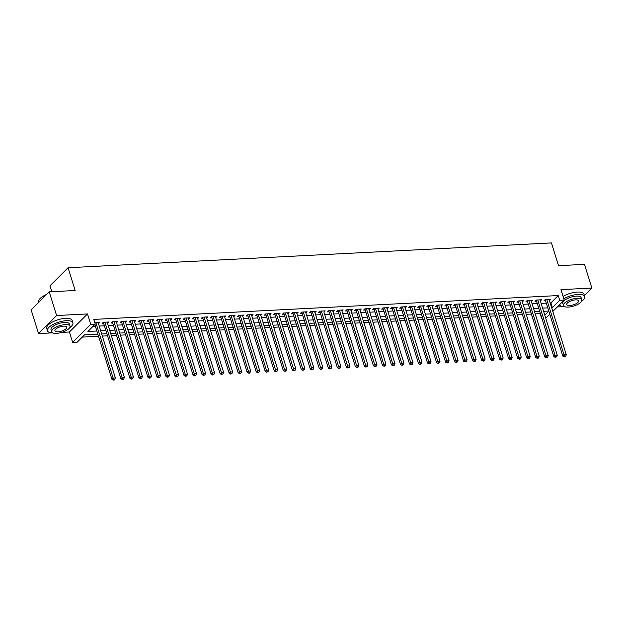 <?xml version="1.0" encoding="UTF-8"?>
<svg xmlns="http://www.w3.org/2000/svg" width="623" height="623" viewBox="0 0 623 623"><rect width="100%" height="100%" fill="white"/><g stroke="black" fill="none" stroke-linecap="round" stroke-linejoin="round"><path stroke-width="0.93" d="M97.866 334.185L84.502 334.878L77.182 342.191L72.673 342.424L90.74 324.373L95.249 324.139L87.929 331.459L96.869 331M61.747 332.386L69.418 331.997L72.673 342.424M69.418 331.997L87.493 313.945L56.607 315.526L49.225 291.829L31.15 309.872L38.533 333.578L51.974 332.892M51.826 291.689L49.988 285.786L68.063 267.742L551.448 242.923L558.535 265.686L584.467 264.354L591.85 288.06L560.965 289.64L564.212 300.068L552.803 311.461M557.32 306.952L563.768 306.617M549.836 314.42L545.725 318.143M535.227 313.86L540.149 313.61L541.628 318.353M82.267 337.113L98.512 336.28M102.343 336.085L107.53 335.82M111.361 335.618L116.556 335.353M120.379 335.158L125.573 334.894M129.397 334.691L134.591 334.426M138.415 334.232L143.609 333.967M147.441 333.764L152.627 333.5M156.459 333.305L161.645 333.04M165.477 332.846L170.663 332.573M174.495 332.378L179.681 332.114M183.512 331.919L188.699 331.654M192.53 331.452L197.717 331.187M201.548 330.992L206.735 330.727M210.566 330.525L215.753 330.26M219.584 330.065L224.771 329.801M228.602 329.606L233.789 329.333M237.62 329.139L242.806 328.874M246.638 328.679L251.824 328.407M255.656 328.212L260.85 327.947M264.674 327.753L269.868 327.488M273.692 327.285L278.886 327.02M282.717 326.826L287.904 326.561M291.735 326.359L296.922 326.094M300.753 325.899L305.94 325.634M309.771 325.44L314.958 325.167M318.789 324.972L323.976 324.708M327.807 324.513L332.994 324.24M336.825 324.046L342.011 323.781M345.843 323.586L351.029 323.321M354.861 323.119L360.047 322.854M363.879 322.659L369.065 322.395M372.897 322.192L378.083 321.927M381.915 321.733L387.101 321.468M390.933 321.273L396.127 321.001M399.95 320.806L405.145 320.541M408.968 320.347L414.163 320.074M417.994 319.879L423.181 319.615M427.012 319.42L432.198 319.155M436.03 318.953L441.216 318.688M445.048 318.493L450.234 318.228M454.066 318.026L459.252 317.761M463.084 317.566L468.27 317.302M472.102 317.107L477.288 316.834M481.12 316.64L486.306 316.375M490.137 316.18L495.324 315.908M499.155 315.713L504.342 315.448M508.173 315.254L513.36 314.989M517.191 314.786L522.378 314.522M526.209 314.327L531.403 314.062M56.607 315.526L38.533 333.578M584.39 295.512L591.85 288.06M94.86 324.536L111.899 379.243L113.113 378.021L115.372 377.904L98.123 322.535L98.481 323.672L99.703 322.449L94.805 322.714M103.839 322.239L103.434 322.644L120.917 378.776L122.139 377.561L124.39 377.445L107.14 322.068L107.499 323.212L108.721 321.99L103.309 322.27L102.086 323.485L103.667 323.407M112.856 321.78L112.452 322.184L129.934 378.317L131.157 377.094L133.408 376.977L116.158 321.608L116.517 322.745L117.739 321.523L112.327 321.803L111.104 323.026L112.685 322.94M121.874 321.312L121.469 321.725L138.952 377.85L140.175 376.635L142.426 376.518L125.184 321.141L125.534 322.286L126.757 321.063L121.345 321.343L120.13 322.558L121.703 322.48M130.892 320.853L130.487 321.258L147.97 377.39L149.193 376.167L151.444 376.058L134.202 320.681L134.552 321.818L135.775 320.604L130.363 320.876L129.148 322.099L130.721 322.013M139.91 320.386L139.505 320.798L156.988 376.931L158.211 375.708L160.461 375.591L143.22 320.222L143.57 321.359L144.793 320.136L139.381 320.417L138.166 321.632L139.739 321.554M148.928 319.926L148.523 320.331L166.006 376.463L167.229 375.241L169.479 375.132L152.238 319.755L152.596 320.892L153.811 319.677L148.406 319.949L147.184 321.172L148.757 321.094M161.606 320.432L162.829 319.21L157.424 319.49L156.202 320.713L157.775 320.627M166.972 318.999L166.559 319.404L184.042 375.537L185.265 374.322L187.523 374.205L170.274 318.828L170.632 319.965L171.847 318.75L166.442 319.031L165.22 320.245L166.8 320.167M175.99 318.54L175.577 318.945L193.06 375.077L194.283 373.855L196.541 373.738L179.292 318.369L179.65 319.506L180.872 318.283L175.46 318.563L174.238 319.786L175.818 319.7M185.008 318.073L184.595 318.478L202.078 374.61L203.3 373.395L205.559 373.278L188.31 317.901L188.668 319.046L189.89 317.823L184.478 318.104L183.255 319.319L184.836 319.241M194.026 317.613L193.613 318.018L211.096 374.15L212.318 372.928L214.577 372.811L197.327 317.442L197.686 318.579L198.908 317.364L193.496 317.637L192.273 318.859L193.854 318.774M203.043 317.146L202.631 317.559L220.114 373.683L221.336 372.468L223.595 372.352L206.345 316.975L206.704 318.119L207.926 316.897L202.514 317.177L201.291 318.392L202.872 318.314M212.061 316.686L211.656 317.091L229.139 373.224L230.354 372.001L232.613 371.892L215.363 316.515L215.722 317.652L216.944 316.437L211.532 316.71L210.309 317.932L211.89 317.847M221.079 316.219L220.674 316.632L238.157 372.764L239.372 371.542L241.631 371.425L224.381 316.056L224.739 317.193L225.962 315.97L220.55 316.25L219.327 317.465L220.908 317.387M230.097 315.76L229.692 316.165L247.175 372.297L248.39 371.082L250.648 370.965L233.399 315.588L233.757 316.725L234.98 315.511L229.568 315.783L228.345 317.006L229.926 316.928M239.115 315.293L238.71 315.705L256.193 371.838L257.416 370.615L259.666 370.498L242.417 315.129L242.775 316.266L243.998 315.043L238.586 315.324L237.363 316.546L238.944 316.461M251.443 314.662L251.793 315.799L253.016 314.584L247.604 314.864L246.381 316.079L247.962 316.001M257.151 314.374L256.746 314.779L274.229 370.911L275.452 369.688L277.702 369.571L260.453 314.202L260.811 315.339L262.034 314.117L256.621 314.397L255.407 315.62L256.98 315.534M266.169 313.906L265.764 314.311L283.247 370.444L284.47 369.229L286.72 369.112L269.479 313.735L269.829 314.88L271.052 313.657L265.639 313.937L264.425 315.152L265.998 315.074M275.187 313.447L274.782 313.852L292.265 369.984L293.488 368.761L295.738 368.645L278.497 313.276L278.847 314.413L280.07 313.198L274.657 313.47L273.442 314.693L275.016 314.607M284.205 312.98L283.8 313.392L301.283 369.517L302.505 368.302L304.756 368.185L287.514 312.808L287.873 313.953L289.088 312.73L283.683 313.011L282.46 314.226L284.033 314.148M293.223 312.52L292.818 312.925L310.301 369.057L311.523 367.835L313.774 367.726L296.532 312.349L296.891 313.486L298.106 312.271L292.701 312.544L291.478 313.766L293.051 313.688M302.248 312.053L301.836 312.466L319.319 368.598L320.541 367.375L322.792 367.259L305.55 311.889L305.909 313.026L307.123 311.804L301.719 312.084L300.496 313.299L302.069 313.221M311.266 311.593L310.854 311.998L328.337 368.131L329.559 366.916L331.818 366.799L314.568 311.422L314.926 312.559L316.149 311.344L310.737 311.617L309.514 312.839L311.095 312.762M323.937 312.1L325.167 310.877L319.755 311.157L318.532 312.38L320.113 312.294M329.302 310.667L328.889 311.072L346.372 367.204L347.595 365.989L349.853 365.872L332.604 310.495L332.962 311.632L334.185 310.418L328.773 310.698L327.55 311.913L329.131 311.835M338.32 310.207L337.907 310.612L355.39 366.745L356.613 365.522L358.871 365.405L341.622 310.036L341.98 311.173L343.203 309.95L337.791 310.231L336.568 311.453L338.149 311.368M347.338 309.74L346.925 310.145L364.416 366.277L365.631 365.062L367.889 364.946L350.64 309.569L350.998 310.713L352.221 309.491L346.809 309.771L345.586 310.986L347.167 310.908M356.356 309.281L355.951 309.686L373.434 365.818L374.649 364.595L376.907 364.478L359.658 309.109L360.016 310.246L361.239 309.031L355.826 309.304L354.604 310.527L356.185 310.441M368.684 308.642L369.034 309.787L370.257 308.564L364.844 308.844L363.622 310.059L365.203 309.981M374.392 308.354L373.987 308.759L391.47 364.891L392.692 363.668L394.943 363.559L377.694 308.183L378.052 309.32L379.275 308.105L373.862 308.377L372.64 309.6L374.221 309.522M383.41 307.887L383.005 308.299L400.488 364.432L401.71 363.209L403.961 363.092L386.712 307.723L387.07 308.86L388.293 307.637L382.88 307.918L381.658 309.133L383.238 309.055M392.428 307.427L392.023 307.832L409.506 363.964L410.728 362.75L412.979 362.633L395.73 307.256L396.088 308.393L397.31 307.178L391.898 307.451L390.676 308.673L392.256 308.595M401.446 306.968L401.041 307.373L418.524 363.505L419.746 362.282L421.997 362.165L404.755 306.796L405.106 307.933L406.328 306.711L400.916 306.991L399.701 308.214L401.274 308.128M414.124 307.474L415.346 306.251L409.934 306.532L408.719 307.746L410.292 307.669M419.481 306.041L419.077 306.446L436.559 362.578L437.782 361.356L440.033 361.239L422.791 305.87L423.149 307.007L424.364 305.784L418.952 306.064L417.737 307.287L419.31 307.201M428.499 305.574L428.094 305.979L445.577 362.111L446.8 360.896L449.051 360.779L431.809 305.402L432.167 306.547L433.382 305.325L427.978 305.605L426.755 306.82L428.328 306.742M441.177 306.08L442.4 304.865L436.996 305.138L435.773 306.36L437.346 306.275M446.543 304.647L446.13 305.06L463.613 361.184L464.836 359.969L467.094 359.853L449.845 304.483L450.203 305.62L451.426 304.398L446.013 304.678L444.791 305.893L446.372 305.815M455.561 304.188L455.148 304.592L472.631 360.725L473.854 359.502L476.112 359.393L458.863 304.016L459.221 305.153L460.444 303.938L455.031 304.211L453.809 305.434L455.39 305.356M464.579 303.72L464.166 304.133L481.649 360.265L482.872 359.043L485.13 358.926L467.881 303.557L468.239 304.694L469.462 303.471L464.049 303.751L462.827 304.966L464.408 304.888M473.597 303.261L473.184 303.666L490.667 359.798L491.89 358.583L494.148 358.466L476.899 303.089L477.257 304.226L478.48 303.012L473.067 303.284L471.845 304.507L473.425 304.429M482.615 302.801L482.202 303.206L499.685 359.339L500.908 358.116L503.166 357.999L485.917 302.63L486.275 303.767L487.498 302.544L482.085 302.825L480.863 304.047L482.443 303.962M491.633 302.334L491.228 302.739L508.711 358.871L509.925 357.657L512.184 357.54L494.935 302.163L495.293 303.308L496.515 302.085L491.103 302.365L489.88 303.58L491.461 303.502M500.651 301.875L500.246 302.28L517.729 358.412L518.943 357.189L521.202 357.072L503.952 301.703L504.311 302.84L505.533 301.618L500.121 301.898L498.898 303.121L500.479 303.035M509.669 301.407L509.264 301.812L526.746 357.945L527.961 356.73L530.22 356.613L512.97 301.236L513.329 302.381L514.551 301.158L509.139 301.439L507.916 302.653L509.497 302.576M518.686 300.948L518.281 301.353L535.764 357.485L536.987 356.263L539.238 356.146L521.988 300.777L522.347 301.914L523.569 300.699L518.157 300.971L516.934 302.194L518.515 302.108M531.014 300.317L531.364 301.454L532.587 300.231L527.175 300.512L525.952 301.727L527.533 301.649M536.722 300.021L536.317 300.426L553.8 356.558L555.023 355.336L557.274 355.227L540.032 299.85L540.382 300.987L541.605 299.772L536.193 300.045L534.978 301.267L536.551 301.189M550.148 302.918L550.896 302.879L558.224 295.559L93.777 319.404L95.249 324.139M93.006 326.382L95.397 326.257M99.221 326.063L104.415 325.798M108.246 325.603L113.433 325.331M117.264 325.136L122.451 324.871M126.282 324.676L131.469 324.412M135.3 324.209L140.487 323.944M144.318 323.75L149.504 323.485M153.336 323.282L158.522 323.018M162.354 322.823L167.54 322.558M171.372 322.356L176.558 322.091M180.39 321.896L185.576 321.632M189.408 321.437L194.594 321.164M198.426 320.97L203.612 320.705M207.443 320.51L212.63 320.245M216.461 320.043L221.656 319.778M225.479 319.583L230.674 319.319M234.497 319.116L239.691 318.851M243.523 318.657L248.709 318.392M252.541 318.197L257.727 317.925M261.559 317.73L266.745 317.465M270.577 317.271L275.763 316.998M279.595 316.803L284.781 316.539M288.613 316.344L293.799 316.079M297.63 315.877L302.817 315.612M306.648 315.417L311.835 315.152M315.666 314.95L320.853 314.685M324.684 314.49L329.871 314.226M333.702 314.031L338.889 313.758M342.72 313.564L347.907 313.299M351.738 313.104L356.932 312.832M360.756 312.637L365.95 312.372M369.774 312.178L374.968 311.913M378.8 311.71L383.986 311.445M387.818 311.251L393.004 310.986M396.835 310.784L402.022 310.519M405.853 310.324L411.04 310.059M414.871 309.865L420.058 309.592M423.889 309.397L429.076 309.133M432.907 308.938L438.094 308.665M441.925 308.471L447.112 308.206M450.943 308.011L456.129 307.746M459.961 307.544L465.147 307.279M468.979 307.084L474.165 306.82M477.997 306.617L483.183 306.352M487.015 306.158L492.209 305.893M496.033 305.698L501.227 305.426M505.051 305.231L510.245 304.966M514.076 304.772L519.263 304.499M523.094 304.304L528.281 304.04M532.112 303.845L537.299 303.58M541.13 303.378L546.316 303.113M545.74 299.554L545.335 299.967L562.818 356.099L564.041 354.876L566.291 354.76L549.05 299.39L549.4 300.527L550.623 299.305L545.211 299.585L543.996 300.808L545.569 300.722M87.493 313.945L90.74 324.373M558.224 295.559L559.703 300.302L564.212 300.068M49.225 291.829L75.149 290.497L68.063 267.742M548.785 311.041L543.599 311.313M539.767 311.508L534.581 311.773M530.749 311.967L525.563 312.232M521.731 312.435L516.545 312.699M512.713 312.894L507.527 313.159M503.695 313.361L498.509 313.626M494.678 313.821L489.483 314.085M485.66 314.28L480.465 314.553M476.642 314.747L471.447 315.012M467.616 315.207L462.43 315.479M458.598 315.674L453.412 315.939M449.58 316.134L444.394 316.398M440.562 316.601L435.376 316.866M431.544 317.06L426.358 317.325M422.526 317.528L417.34 317.792M413.508 317.987L408.322 318.252M404.491 318.446L399.304 318.719M395.473 318.914L390.286 319.178M386.455 319.373L381.268 319.638M377.437 319.84L372.25 320.105M368.419 320.3L363.232 320.565M359.401 320.767L354.207 321.032M350.383 321.227L345.189 321.491M341.365 321.694L336.171 321.959M332.339 322.153L327.153 322.418M323.321 322.613L318.135 322.885M314.304 323.08L309.117 323.345M305.286 323.539L300.099 323.804M296.268 324.007L291.081 324.272M287.25 324.466L282.063 324.731M278.232 324.933L273.045 325.198M269.214 325.393L264.027 325.658M260.196 325.852L255.009 326.125M251.178 326.32L245.992 326.584M242.16 326.779L236.974 327.052M233.142 327.246L227.956 327.511M224.124 327.706L218.93 327.971M215.106 328.173L209.912 328.438M206.088 328.633L200.894 328.897M197.063 329.1L191.876 329.365M188.045 329.559L182.858 329.824M179.027 330.019L173.84 330.291M170.009 330.486L164.822 330.751M160.991 330.945L155.805 331.218M151.973 331.413L146.787 331.677M142.955 331.872L137.769 332.137M133.937 332.339L128.751 332.604M124.919 332.799L119.733 333.064M115.901 333.266L110.715 333.531M106.883 333.726L101.697 333.99M544.806 315.183L548.824 311.165M551.62 307.661L552.375 307.622L559.703 300.302M100.7 330.805L105.887 330.54M109.718 330.338L114.905 330.073M118.736 329.879L123.922 329.614M127.754 329.411L132.94 329.146M136.772 328.952L141.966 328.687M145.79 328.492L150.984 328.22M154.808 328.025L160.002 327.76M163.833 327.566L169.02 327.301M172.851 327.098L178.038 326.834M181.869 326.639L187.056 326.374M190.887 326.172L196.074 325.907M199.905 325.712L205.092 325.447M208.923 325.253L214.11 324.98M217.941 324.785L223.127 324.521M226.959 324.326L232.145 324.053M235.977 323.859L241.163 323.594M244.995 323.399L250.181 323.135M254.013 322.932L259.199 322.667M263.031 322.473L268.217 322.208M272.049 322.005L277.243 321.741M281.066 321.546L286.261 321.281M290.084 321.086L295.279 320.814M299.11 320.619L304.297 320.354M308.128 320.16L313.314 319.887M317.146 319.692L322.332 319.428M326.164 319.233L331.35 318.968M335.182 318.766L340.368 318.501M344.2 318.306L349.386 318.041M353.218 317.839L358.404 317.574M362.236 317.38L367.422 317.115M371.253 316.92L376.44 316.648M380.271 316.453L385.458 316.188M389.289 315.993L394.476 315.721M398.307 315.526L403.494 315.261M407.325 315.067L412.519 314.802M416.343 314.599L421.537 314.335M425.361 314.14L430.555 313.875M434.387 313.673L439.573 313.408M443.405 313.213L448.591 312.948M452.423 312.754L457.609 312.481M461.441 312.287L466.627 312.022M470.458 311.827L475.645 311.555M479.476 311.36L484.663 311.095M488.494 310.9L493.681 310.636M497.512 310.433L502.699 310.168M506.53 309.974L511.717 309.709M515.548 309.506L520.735 309.242M524.566 309.047L529.752 308.782M533.584 308.587L538.77 308.315M542.602 308.12L547.796 307.855M550.896 302.879L552.375 307.622M437.517 305.114L437.112 305.519L454.595 361.651L455.818 360.429L458.069 360.312L441.185 306.08M410.464 306.5L410.059 306.905L427.542 363.038L428.764 361.823L431.015 361.706L414.124 307.466M320.284 311.126L319.872 311.539L337.355 367.671L338.577 366.449L340.836 366.332L323.944 312.1M157.946 319.459L157.541 319.872L175.024 376.004L176.247 374.781L178.497 374.664L161.614 320.432M564.734 356.442L564.243 356.924L565.147 356.886L565.637 356.395L564.734 356.442L564.041 354.876L546.792 299.507M562.818 356.099L564.243 356.924M565.637 356.395L566.291 354.76M581.508 301.392A13.34 4.891 162.7 0 0 584.717 296.556A13.34 4.891 162.7 0 0 578.082 294.43A13.34 4.891 162.7 0 0 563.807 298.783M584.717 296.556L583.977 294.188A13.34 4.891 162.7 0 0 577.342 292.062A13.34 4.891 162.7 0 0 563.067 296.408M563.48 305.566L562.803 303.385A9.602 3.52 -17.3 0 1 566.813 298.869A9.602 3.52 -17.3 0 1 576.368 296.135A9.602 3.52 -17.3 0 1 581.15 297.669L581.827 299.85A9.602 3.52 162.7 0 0 577.054 298.316A9.602 3.52 162.7 0 0 567.491 301.049A9.602 3.52 162.7 0 0 563.48 305.566A9.602 3.52 162.7 0 0 568.262 307.1A9.602 3.52 162.7 0 0 577.825 304.367A9.602 3.52 162.7 0 0 581.827 299.85M575.488 299.881A6.191 2.266 162.7 0 0 569.329 301.641A6.191 2.266 162.7 0 0 566.743 304.546A6.191 2.266 162.7 0 0 569.819 305.535A6.191 2.266 162.7 0 0 575.987 303.775A6.191 2.266 162.7 0 0 578.565 300.87A6.191 2.266 162.7 0 0 575.488 299.881M559.407 304.873A13.34 4.891 162.7 0 0 564.625 306.648M69.706 327.659A13.34 4.891 162.7 0 0 72.914 322.831A13.34 4.891 162.7 0 0 66.287 320.697A13.34 4.891 162.7 0 0 53.002 324.49A13.34 4.891 162.7 0 0 47.441 330.766A13.34 4.891 162.7 0 0 52.83 332.923M72.914 322.831L72.182 320.456A13.34 4.891 162.7 0 0 65.547 318.33A13.34 4.891 162.7 0 0 52.262 322.122A13.34 4.891 162.7 0 0 46.702 328.391L47.441 330.766M51.686 331.833L51.008 329.653A9.602 3.52 -17.3 0 1 55.011 325.136A9.602 3.52 -17.3 0 1 64.574 322.41A9.602 3.52 -17.3 0 1 69.348 323.937L70.033 326.117A9.602 3.52 162.7 0 0 65.251 324.591A9.602 3.52 162.7 0 0 55.688 327.316A9.602 3.52 162.7 0 0 51.686 331.833A9.602 3.52 162.7 0 0 56.459 333.367A9.602 3.52 162.7 0 0 66.022 330.634A9.602 3.52 162.7 0 0 70.033 326.117M63.694 326.148A6.191 2.266 162.7 0 0 57.526 327.908A6.191 2.266 162.7 0 0 54.949 330.821A6.191 2.266 162.7 0 0 58.025 331.81A6.191 2.266 162.7 0 0 64.185 330.05A6.191 2.266 162.7 0 0 66.77 327.137A6.191 2.266 162.7 0 0 63.694 326.148M46.211 294.827A13.34 4.891 162.7 0 0 38.976 299.975A13.34 4.891 162.7 0 0 38.525 302.132L38.61 302.42M39.085 299.803A13.021 4.774 -17.3 0 1 39.187 299.647A13.021 4.774 -17.3 0 1 46.546 294.492M555.716 356.901L555.225 357.392L556.619 356.854L555.716 356.901L555.023 355.336L537.774 299.967M553.8 356.558L555.225 357.392M556.619 356.854L557.274 355.227M527.704 300.481L527.299 300.893L544.782 357.026L546.005 355.803L528.756 300.426M546.698 357.368L546.207 357.851L547.111 357.804L547.601 357.322L546.698 357.368L546.005 355.803L548.256 355.686L531.006 300.317M544.782 357.026L546.207 357.851M547.601 357.322L548.256 355.686M537.68 357.828L537.19 358.318L538.093 358.272L538.576 357.781L537.68 357.828L536.987 356.263L519.738 300.893M535.764 357.485L537.19 358.318M538.576 357.781L539.238 356.146M528.662 358.295L528.172 358.778L529.075 358.731L529.558 358.248L528.662 358.295L527.961 356.73L510.72 301.353M526.746 357.945L528.172 358.778M529.558 358.248L530.22 356.613M519.644 358.755L519.154 359.245L520.057 359.198L520.54 358.708L519.644 358.755L518.943 357.189L501.702 301.82M517.729 358.412L519.154 359.245M520.54 358.708L521.202 357.072M510.619 359.214L510.136 359.705L511.522 359.175L510.619 359.214L509.925 357.657L492.684 302.28M508.711 358.871L510.136 359.705M511.522 359.175L512.184 357.54M501.601 359.681L501.118 360.172L502.504 359.635L501.601 359.681L500.908 358.116L483.666 302.747M499.685 359.339L501.118 360.172M502.504 359.635L503.166 357.999M492.583 360.141L492.1 360.631L493.486 360.094L492.583 360.141L491.89 358.583L474.648 303.206M490.667 359.798L492.1 360.631M493.486 360.094L494.148 358.466M483.565 360.608L483.082 361.091L483.978 361.052L484.468 360.561L483.565 360.608L482.872 359.043L465.622 303.666M481.649 360.265L483.082 361.091M484.468 360.561L485.13 358.926M474.547 361.067L474.056 361.558L474.96 361.511L475.45 361.021L474.547 361.067L473.854 359.502L456.604 304.133M472.631 360.725L474.056 361.558M475.45 361.021L476.112 359.393M465.529 361.535L465.038 362.018L466.432 361.488L465.529 361.535L464.836 359.969L447.587 304.592M463.613 361.184L465.038 362.018M466.432 361.488L467.094 359.853M456.511 361.994L456.02 362.485L457.414 361.947L456.511 361.994L455.818 360.429L438.569 305.06M454.595 361.651L456.02 362.485M457.414 361.947L458.069 360.312M447.493 362.461L447.003 362.944L447.906 362.898L448.396 362.415L447.493 362.461L446.8 360.896L429.551 305.519M445.577 362.111L447.003 362.944M448.396 362.415L449.051 360.779M438.475 362.921L437.985 363.411L439.379 362.874L438.475 362.921L437.782 361.356L420.533 305.986M436.559 362.578L437.985 363.411M439.379 362.874L440.033 361.239M429.457 363.38L428.967 363.871L430.361 363.341L429.457 363.38L428.764 361.823L411.515 306.446M427.542 363.038L428.967 363.871M430.361 363.341L431.015 361.706M420.439 363.848L419.949 364.338L421.343 363.801L420.439 363.848L419.746 362.282L402.497 306.913M418.524 363.505L419.949 364.338M421.343 363.801L421.997 362.165M411.421 364.307L410.931 364.798L412.325 364.26L411.421 364.307L410.728 362.75L393.479 307.373M409.506 363.964L410.931 364.798M412.325 364.26L412.979 362.633M402.403 364.774L401.913 365.257L402.816 365.21L403.299 364.728L402.403 364.774L401.71 363.209L384.461 307.832M400.488 364.432L401.913 365.257M403.299 364.728L403.961 363.092M393.386 365.234L392.895 365.724L393.798 365.678L394.281 365.187L393.386 365.234L392.692 363.668L375.443 308.299M391.47 364.891L392.895 365.724M394.281 365.187L394.943 363.559M365.374 308.813L364.969 309.226L382.452 365.351L383.667 364.136L366.425 308.759M384.368 365.701L383.877 366.184L384.78 366.137L385.263 365.654L384.368 365.701L383.667 364.136L385.925 364.019L368.676 308.65M382.452 365.351L383.877 366.184M385.263 365.654L385.925 364.019M375.342 366.16L374.859 366.651L376.245 366.114L375.342 366.16L374.649 364.595L357.407 309.226M373.434 365.818L374.859 366.651M376.245 366.114L376.907 364.478M366.324 366.628L365.841 367.111L367.227 366.581L366.324 366.628L365.631 365.062L348.389 309.686M364.416 366.277L365.841 367.111M367.227 366.581L367.889 364.946M357.306 367.087L356.823 367.578L358.209 367.04L357.306 367.087L356.613 365.522L339.371 310.153M355.39 366.745L356.823 367.578M358.209 367.04L358.871 365.405M348.288 367.547L347.805 368.037L349.192 367.508L348.288 367.547L347.595 365.989L330.354 310.612M346.372 367.204L347.805 368.037M349.192 367.508L349.853 365.872M339.27 368.014L338.787 368.505L340.174 367.967L339.27 368.014L338.577 366.449L321.328 311.079M337.355 367.671L338.787 368.505M340.174 367.967L340.836 366.332M330.252 368.473L329.762 368.964L331.156 368.427L330.252 368.473L329.559 366.916L312.31 311.539M328.337 368.131L329.762 368.964M331.156 368.427L331.818 366.799M321.234 368.941L320.744 369.423L322.138 368.894L321.234 368.941L320.541 367.375L303.292 311.998M319.319 368.598L320.744 369.423M322.138 368.894L322.792 367.259M312.216 369.4L311.726 369.891L313.12 369.353L312.216 369.4L311.523 367.835L294.274 312.466M310.301 369.057L311.726 369.891M313.12 369.353L313.774 367.726M303.199 369.867L302.708 370.35L304.102 369.821L303.199 369.867L302.505 368.302L285.256 312.925M301.283 369.517L302.708 370.35M304.102 369.821L304.756 368.185M294.181 370.327L293.69 370.817L295.084 370.28L294.181 370.327L293.488 368.761L276.238 313.392M292.265 369.984L293.69 370.817M295.084 370.28L295.738 368.645M285.163 370.794L284.672 371.277L285.575 371.23L286.066 370.747L285.163 370.794L284.47 369.229L267.22 313.852M283.247 370.444L284.672 371.277M286.066 370.747L286.72 369.112M276.145 371.253L275.654 371.744L277.048 371.207L276.145 371.253L275.452 369.688L258.202 314.319M274.229 370.911L275.654 371.744M277.048 371.207L277.702 369.571M248.133 314.833L247.728 315.238L265.211 371.37L266.434 370.155L249.184 314.779M267.127 371.713L266.636 372.204L268.03 371.666L267.127 371.713L266.434 370.155L268.684 370.039L251.435 314.662M265.211 371.37L266.636 372.204M268.03 371.666L268.684 370.039M258.109 372.18L257.618 372.671L258.522 372.624L259.004 372.133L258.109 372.18L257.416 370.615L240.166 315.246M256.193 371.838L257.618 372.671M259.004 372.133L259.666 370.498M249.091 372.64L248.6 373.13L249.504 373.084L249.987 372.593L249.091 372.64L248.39 371.082L231.149 315.705M247.175 372.297L248.6 373.13M249.987 372.593L250.648 370.965M240.073 373.107L239.582 373.59L240.486 373.543L240.969 373.06L240.073 373.107L239.372 371.542L222.131 316.165M238.157 372.764L239.582 373.59M240.969 373.06L241.631 371.425M231.047 373.566L230.565 374.057L231.951 373.52L231.047 373.566L230.354 372.001L213.113 316.632M229.139 373.224L230.565 374.057M231.951 373.52L232.613 371.892M222.029 374.034L221.547 374.516L222.933 373.987L222.029 374.034L221.336 372.468L204.095 317.091M220.114 373.683L221.547 374.516M222.933 373.987L223.595 372.352M213.011 374.493L212.529 374.984L213.915 374.446L213.011 374.493L212.318 372.928L195.077 317.559M211.096 374.15L212.529 374.984M213.915 374.446L214.577 372.811M203.994 374.96L203.511 375.443L204.897 374.914L203.994 374.96L203.3 373.395L186.051 318.018M202.078 374.61L203.511 375.443M204.897 374.914L205.559 373.278M194.976 375.42L194.485 375.91L195.879 375.373L194.976 375.42L194.283 373.855L177.033 318.485M193.06 375.077L194.485 375.91M195.879 375.373L196.541 373.738M185.958 375.879L185.467 376.37L186.861 375.833L185.958 375.879L185.265 374.322L168.015 318.945M184.042 375.537L185.467 376.37M186.861 375.833L187.523 374.205M176.94 376.347L176.449 376.829L177.353 376.79L177.843 376.3L176.94 376.347L176.247 374.781L158.997 319.412M175.024 376.004L176.449 376.829M177.843 376.3L178.497 374.664M167.922 376.806L167.431 377.297L168.825 376.759L167.922 376.806L167.229 375.241L149.979 319.872M166.006 376.463L167.431 377.297M168.825 376.759L169.479 375.132M158.904 377.273L158.413 377.756L159.317 377.709L159.807 377.226L158.904 377.273L158.211 375.708L140.962 320.331M156.988 376.931L158.413 377.756M159.807 377.226L160.461 375.591M149.886 377.733L149.395 378.223L150.789 377.686L149.886 377.733L149.193 376.167L131.944 320.798M147.97 377.39L149.395 378.223M150.789 377.686L151.444 376.058M140.868 378.2L140.377 378.683L141.771 378.153L140.868 378.2L140.175 376.635L122.926 321.258M138.952 377.85L140.377 378.683M141.771 378.153L142.426 376.518M131.85 378.659L131.36 379.15L132.754 378.613L131.85 378.659L131.157 377.094L113.908 321.725M129.934 378.317L131.36 379.15M132.754 378.613L133.408 376.977M122.832 379.127L122.342 379.609L123.245 379.563L123.728 379.08L122.832 379.127L122.139 377.561L104.89 322.184M120.917 378.776L122.342 379.609M123.728 379.08L124.39 377.445M113.814 379.586L113.324 380.077L114.227 380.03L114.71 379.539L113.814 379.586L113.113 378.021L95.872 322.652M111.899 379.243L113.324 380.077M114.71 379.539L115.372 377.904"/></g></svg>
